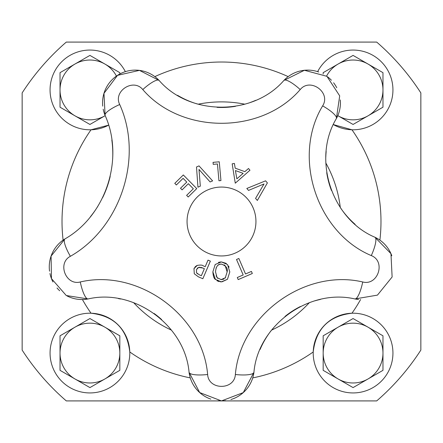 <?xml version="1.0" encoding="UTF-8"?>
<svg xmlns="http://www.w3.org/2000/svg" width="443" height="443" viewBox="0 0 443 443"><rect width="100%" height="100%" fill="white"/><g stroke="black" fill="none" stroke-linecap="round" stroke-linejoin="round"><path stroke-width="0.66" d="M90.416 216.716A99.631 99.631 0 0 0 97.87 206.25M102.604 197.694A99.631 99.631 0 0 0 110.191 176.419M112.683 158.472A99.631 99.631 0 0 0 111.835 140.027M49.555 271.182A32.693 32.693 0 0 1 64.96 238.91L51.078 256.104L51.466 278.619L66.273 295.525L88.113 298.947A32.693 32.693 0 0 1 67.031 295.924M59.683 290.769A32.693 32.693 0 0 1 57.031 287.989M52.972 281.964A32.693 32.693 0 0 1 49.948 273.492M161.645 319.575A85.51 85.51 0 0 0 154.053 313.445M120.612 299.008A85.51 85.51 0 0 0 118.436 298.61M210.807 399.115A32.693 32.693 0 0 1 189.061 372.292L199.682 392.564L221.461 400.915L243.268 392.609L253.939 372.292A32.693 32.693 0 0 1 230.925 399.525M225.598 400.655A32.693 32.693 0 0 1 218.056 400.732M320.461 299.407A85.51 85.51 0 0 0 314.812 300.847M300.481 306.478A85.51 85.51 0 0 0 284.987 316.463M271.061 330.722A85.51 85.51 0 0 0 260.102 349.449M248.512 168.501L249.968 170.223L235.272 183.186L232.176 163.832L234.397 163.428L235.194 168.179L244.868 171.657L248.512 168.501L249.968 170.223L235.272 183.186M235.421 170.572L236.839 178.822L243.174 173.351L235.421 170.572L236.839 178.822M234.397 163.428L235.194 168.179L244.868 171.657M221.373 261.918L227.536 264.543L229.79 271.919L227.469 279.295L221.301 281.859L215.137 279.251C213.875 278.215 213.122 275.751 212.867 271.858L215.187 264.504L221.373 261.918L226.284 263.397M228.527 266.01L229.053 267.207M229.79 271.786L229.784 272.124M227.469 279.295L221.915 281.848M221.877 264.144L221.345 264.122C217.95 263.89 216.007 266.47 215.519 271.869L215.519 272.002M216.112 275.839L217.723 278.376M215.519 271.869L217.07 277.661L221.295 279.66L223.975 279.057M220.758 264.144L218.903 264.643L217.685 265.484M216.195 267.738L216.04 268.165M225.21 278.088L227.137 271.908L225.182 265.684M224.773 265.302L224.097 264.825M227.137 271.908C228.007 268.314 226.08 265.722 221.345 264.122M221.301 281.859L220.26 281.809M219.135 281.615L216.915 280.724M215.492 279.622L212.867 271.858M218.427 262.361L220.791 261.929M221.035 279.655L225.548 277.689M176.369 184.969L174.78 183.352L183.313 174.957L196.742 188.591L188.209 196.991L186.619 195.38L193.336 188.762L188.358 183.701L182.09 189.87L180.5 188.258L186.769 182.09L183.092 178.352L176.369 184.969L174.78 183.352L183.313 174.957M188.209 196.991L186.619 195.38L193.336 188.762L188.358 183.701M182.09 189.87L180.5 188.258L186.769 182.09L183.092 178.352M251.425 271.426L252.322 273.503L238.196 279.599L237.298 277.517L243.196 274.976L236.512 259.482L238.849 258.474L245.527 273.968L251.425 271.426L252.322 273.503L238.196 279.599M237.298 277.517L243.196 274.976M238.849 258.474L245.527 273.968M197.943 187.19L196.504 166.978L199.029 165.898L212.607 180.894L210.115 181.962L198.996 169.436L200.325 186.171L197.943 187.19L196.504 166.978L199.029 165.898M212.607 180.894L210.115 181.962L198.996 169.436M205.214 266.692L208.016 260.13L210.359 261.132L202.839 278.73L198.42 276.842L194.283 273.774L193.984 268.674L197.19 265.423C200.424 264.859 202.434 265.003 203.232 265.844L205.214 266.692L208.016 260.13L210.359 261.132M202.839 278.73L198.42 276.842L194.283 273.774M199.787 267.207L198.564 267.461L196.454 269.643L196.576 272.866L197.617 273.918M198.099 267.683L197.273 268.32M202.739 267.993L200.817 267.334M199.333 274.837L201.366 275.707L204.361 268.685L202.767 268.004L198.564 267.461M193.984 268.674L194.455 267.76M195.053 266.957L195.751 266.276M196.277 265.889L197.19 265.423M196.576 272.866L199.428 274.876M201.366 275.707L204.361 268.685M213.227 164.347L213.044 162.354L219.257 161.795L220.946 180.567L218.953 180.744L217.441 163.971L213.227 164.347L213.044 162.354M218.953 180.744L217.441 163.971M248.523 190.412L246.812 188.463L265.579 180.827L267.389 182.893L257.35 200.452L255.556 198.414L264.017 183.961L248.523 190.412L264.017 183.961M265.579 180.827L267.389 182.893L257.35 200.452M102.737 106.143A32.693 32.693 0 0 1 159.109 80.443L139.434 70.376L117.528 75.349L103.978 93.335L105.091 115.401C124.566 158.422 105.993 215.564 64.96 238.91A19.138 4.43 58.7 0 0 70.376 256.303C120.806 227.608 143.632 157.387 119.699 104.515C112.965 91.158 133.365 77.935 142.79 89.569C181.442 134.406 261.276 134.644 300.21 89.569C310.183 77.309 331.242 92.526 322.648 105.871C291.815 156.833 316.706 232.686 371.295 255.589A19.138 4.508 -64.9 0 0 374.933 237.243A32.693 32.693 0 0 1 391.817 255.805M207.634 374.501C202.617 315.128 137.9 268.425 80.277 281.969A19.138 4.508 79.1 0 0 88.113 298.947C133.786 288.216 185.085 325.234 189.061 372.292A19.138 4.508 172.9 0 0 207.634 374.501C208.487 390.283 234.469 390.344 235.366 374.501A19.138 4.508 7.1 0 0 253.939 372.292C257.837 325.533 308.921 288.188 354.887 298.947L377.453 295.121L392.121 276.991L390.959 253.667L374.933 237.243C331.669 219.091 311.938 158.971 336.375 118.574A19.138 4.508 -151.1 0 0 322.648 105.871M371.295 255.589C386.091 261.331 377.995 286.045 362.723 281.969C304.729 268.392 240.283 315.505 235.366 374.501M221.5 255.949A34.449 34.449 0 0 1 191.669 204.278A34.449 34.449 0 0 1 251.331 204.278A34.449 34.449 0 0 1 221.5 255.949M358.559 299.44A32.693 32.693 0 0 1 354.887 298.947A19.138 4.508 100.9 0 0 362.723 281.969M326.17 151.473A85.51 85.51 0 0 0 325.799 157.265M326.724 172.637A85.51 85.51 0 0 0 331.436 190.468M340.689 208.116A85.51 85.51 0 0 0 355.12 224.33M119.699 104.515A19.138 4.43 -22.7 0 0 105.091 115.401A32.693 32.693 0 0 1 103.197 109.188M340.307 99.919A32.693 32.693 0 0 1 336.375 118.574L339.698 95.865L326.923 76.323L304.413 70.282L283.891 80.443A32.693 32.693 0 0 1 318.722 72.004M327.693 76.899A32.693 32.693 0 0 1 331.414 80.249M333.601 82.797A32.693 32.693 0 0 1 336.758 87.731M177.521 95.295A85.51 85.51 0 0 0 197.401 104.005M217.042 107.356A85.51 85.51 0 0 0 235.454 106.326M250.356 102.455A85.51 85.51 0 0 0 255.761 100.306M142.79 89.569A19.138 4.508 136.9 0 1 159.109 80.443C189.748 115.977 253.025 116.166 283.891 80.443A19.138 4.508 43.1 0 1 300.21 89.569M104.88 378.97A29.902 29.902 0 0 1 60.026 353.071A29.902 29.902 0 0 1 89.929 323.168A29.902 29.902 0 0 1 119.831 353.071A29.902 29.902 0 0 1 74.978 378.97L60.026 370.337L60.026 335.805L89.929 318.545L119.831 335.805L119.831 370.337L89.929 387.597L74.978 378.97M74.978 327.172A29.902 29.902 0 0 1 104.88 327.172M129.799 353.071A39.87 39.87 0 0 1 69.994 387.597A39.87 39.87 0 0 1 69.994 318.545A39.87 39.87 0 0 1 129.799 353.071M82.415 299.529A159.48 159.48 0 0 0 91.031 313.218C114.156 315.925 127.075 328.844 129.782 351.969A159.48 159.48 0 0 0 190.268 377.89M368.022 378.97A29.902 29.902 0 0 1 323.168 353.071A29.902 29.902 0 0 1 353.071 323.168A29.902 29.902 0 0 1 382.974 353.071A29.902 29.902 0 0 1 338.12 378.97L323.168 370.337L323.168 335.805L353.071 318.545L382.974 335.805L382.974 370.337L353.071 387.597L338.12 378.97M338.12 327.172A29.902 29.902 0 0 1 368.022 327.172M392.941 353.071A39.87 39.87 0 0 1 333.136 387.597A39.87 39.87 0 0 1 333.136 318.545A39.87 39.87 0 0 1 392.941 353.071M252.726 377.896A159.48 159.48 0 0 0 313.218 351.969C315.925 328.844 328.844 315.925 351.969 313.218A159.48 159.48 0 0 0 360.585 299.529M309.38 302.635A119.61 119.61 0 0 1 271.504 330.157M171.496 330.157A119.61 119.61 0 0 1 133.614 302.635M106.447 188.801A119.61 119.61 0 0 1 109.194 180.34M198.087 104.205A119.61 119.61 0 0 1 244.907 104.205M325.821 162.991A119.61 119.61 0 0 1 340.29 207.518M420.85 92.908L420.85 350.092A237.226 237.226 0 0 1 376.7 400.915L66.3 400.915A237.226 237.226 0 0 1 22.15 350.092L22.15 92.908A237.226 237.226 0 0 1 66.3 42.085L376.7 42.085A237.226 237.226 0 0 1 420.85 92.908M317.642 71.644A39.87 39.87 0 0 1 392.941 89.929A39.87 39.87 0 0 1 333.369 124.588L351.969 129.782A159.48 159.48 0 0 1 379.889 240.134M323.168 73.97L323.168 72.663L338.12 64.03A29.902 29.902 0 0 1 368.022 64.03L382.974 72.663L382.974 107.195L368.022 115.828A29.902 29.902 0 0 1 338.12 115.828L337.804 115.645A29.902 29.902 0 0 0 353.071 119.831A29.902 29.902 0 0 1 337.804 115.64M368.022 115.828L353.071 124.455L338.12 115.828M338.12 64.03L353.071 55.403L368.022 64.03M326.574 76.074A29.902 29.902 0 0 1 382.974 89.929A29.902 29.902 0 0 1 353.071 119.831A29.902 29.902 0 0 0 382.974 89.929A29.902 29.902 0 0 0 326.574 76.074M125.358 71.644A39.87 39.87 0 0 0 71.522 54.561A39.87 39.87 0 0 0 54.627 108.457A39.87 39.87 0 0 0 108.579 125.17L91.031 129.782A159.48 159.48 0 0 0 63.111 240.128M105.19 115.645A29.902 29.902 0 0 1 89.929 119.831A29.902 29.902 0 0 0 105.19 115.645L104.88 115.828A29.902 29.902 0 0 1 74.978 115.828L60.026 107.195L60.026 72.663L74.978 64.03A29.902 29.902 0 0 1 104.88 64.03L119.831 72.663L119.831 73.987M104.88 115.828L89.929 124.455L74.978 115.828M74.978 64.03L89.929 55.403L104.88 64.03M89.929 119.831A29.902 29.902 0 0 1 60.026 89.929A29.902 29.902 0 0 1 116.431 76.085A29.902 29.902 0 0 0 60.026 89.929A29.902 29.902 0 0 0 89.929 119.831M80.277 281.969C65.802 285.835 57.081 263.153 70.376 256.303M154.834 76.622A159.48 159.48 0 0 1 288.16 76.622"/></g></svg>
